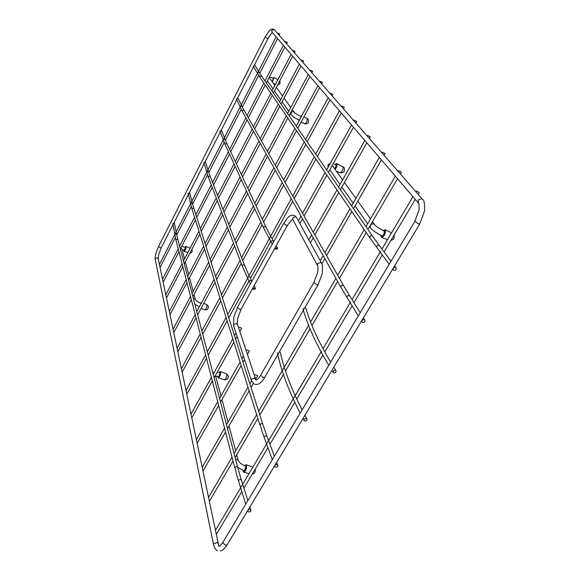 <?xml version="1.0" encoding="UTF-8"?>
<svg xmlns="http://www.w3.org/2000/svg" width="580" height="580" viewBox="0 0 580 580"><rect width="100%" height="100%" fill="white"/><g stroke="black" fill="none" stroke-linecap="round" stroke-linejoin="round"><path stroke-width="0.87" d="M225.091 139.345L221.343 129.963M277.486 248.972L277.523 247.936L275.268 248.153L275.232 249.19L277.486 248.972M279.625 351.465L280.394 352.495C282.17 361.151 285.063 370.7 289.072 381.147C292.508 390.05 296.851 399.627 302.115 409.864M306.921 420.174C305.899 421.283 304.971 421.406 304.137 420.551L304.246 419.449C305.261 418.339 306.189 418.216 307.023 419.072L306.921 420.174M419.188 192.408L416.331 190.98L419.188 192.408M241.831 491.68L216.347 534.361M401.229 172.013L398.503 170.65L401.229 172.013M233.03 461.049L209.38 501.352M344.281 107.315L341.975 106.162L344.281 107.315M187.05 393.552L186.724 393.95M332.869 94.359L330.651 93.242L332.869 94.359M322.335 82.396L320.204 81.316L322.335 82.396M312.584 71.311L310.517 70.267L312.584 71.311M303.521 61.016L301.52 60.008L303.521 61.016M295.075 51.424L293.146 50.445L295.075 51.424M287.194 42.478L285.324 41.528L287.194 42.478M279.821 34.097L278.008 33.176L279.821 34.097M356.635 121.358L354.242 120.154L356.635 121.358M370.142 136.699L367.647 135.452L370.142 136.699M277.697 466.371C276.551 467.48 275.587 467.495 274.797 466.414L274.942 465.508C276.08 464.399 277.044 464.384 277.834 465.457L277.697 466.371M189.566 192.248L192.43 203.218M333.246 371.193L333.166 372.433C334.015 373.252 334.935 373.107 335.929 372.005L336.016 370.758C335.168 369.938 334.247 370.083 333.246 371.193M305.116 307.212L305.877 308.183C308.111 316.151 311.489 325.01 316.013 334.754M384.932 153.497L382.322 152.192L384.932 153.497M393.298 268.373L393.269 269.903C394.204 270.773 395.154 270.657 396.125 269.548L396.154 268.011C395.219 267.148 394.27 267.271 393.298 268.373M259.26 72.42L254.591 64.8M249.269 350.951L246.892 349.914L249.269 350.951M218.66 405.42L197.12 443.25M250.749 511.154C249.581 512.249 248.624 512.249 247.87 511.154L248.015 510.357C249.175 509.254 250.132 509.254 250.893 510.349L250.749 511.154M174.196 222.379L176.639 234.066M361.993 320.522L361.906 321.864C362.812 322.813 363.776 322.734 364.798 321.61L364.878 320.262C363.979 319.319 363.015 319.406 361.993 320.522M241.983 106.278L237.778 97.752M257.614 375.753L255.149 374.673L257.614 375.753M225.533 432.013L202.986 471.04M241.585 328.142L239.301 327.142L241.585 328.142M192.052 417.179L191.719 417.614M205.276 161.45L208.575 171.651M255.28 289.108L255.345 288.18L253.076 288.34L253.003 289.26L255.28 289.108M380.763 235.313L381.451 237.365C384.431 236.379 385.7 233.907 385.272 229.956L382.901 230.47M383.742 230.869L384.743 231.304C384.932 233.436 384.185 235.067 382.51 236.19L381.625 235.705M384.199 231.065L384.823 231.601M382.909 235.995L382.089 235.908C375.688 232.689 371.765 229.941 370.323 227.664L370.468 227.868M335.117 169.425C336.777 167.207 337.357 165.307 336.871 163.734L335.08 164.35M335.711 164.618L336.407 164.85L334.769 168.94M242.94 470.402L243.593 472.2C245.63 471.525 246.609 469.285 246.551 465.472L246.058 464.703L244.383 465.667M245.086 465.936L246 466.4L244.339 471.033L243.673 470.663M244.673 470.837L244.093 470.808M245.492 466.066L245.993 466.371M217.681 376.384L218.094 377.819C219.784 377.094 220.654 375.151 220.712 371.998L220.4 371.504L219.03 372.396M219.588 372.563L220.255 372.831L218.696 376.84L218.232 376.536M218.928 376.71L218.566 376.645M301.673 115.638L300.411 116.355M298.751 119.966L298.816 121.22M300.875 116.58L301.303 116.58M272.448 81.853L273.861 77.531L272.731 78.141M273.1 78.307L273.492 78.372L272.238 81.562M272.187 81.49L273.528 78.51M201.557 302.688L200.26 303.159M198.969 306.617L198.983 307.494M200.68 303.333L201.144 303.412M183.795 250.161L183.954 251.27C185.194 250.517 185.897 248.972 186.071 246.638L184.984 247.102M185.332 247.225L185.716 247.319L184.135 250.285M225.156 144.703L225.149 143.826L226.998 143.84L265.72 226.62M270.657 236.241L265.785 226.765L263.537 226.78L263.523 227.817M225.946 141.491L225.156 139.512L223.293 139.381L223.278 140.208M271.07 242.114L271.063 241.012L273.289 240.801L273.731 241.548M424.661 210.381C424.698 203.29 424.002 199.614 422.566 199.361L421.762 198.73L418.122 200.071L418.368 203.014M272.042 32.125L271.802 30.262L273.977 29.478L274.5 29.899L422.407 199.179M414.91 221.226L418.202 223.815L419.732 224.032L424.618 210.707M247.696 510.603L227.215 544.714L225.431 545.236L222.887 542.923L223.082 542.039M272.027 32.11L418.151 202.775C418.774 202.079 419.093 204.37 419.115 209.648L414.838 221.357L222.901 542.336C220.386 545.657 219.001 546.904 218.747 546.092L218.341 543.83L217.036 542.488L213.817 543.699L213.621 544.961M155.251 259.477L155.353 258.564L157.368 257.825L158.224 258.861L218.29 543.598M173.021 224.677L161.247 247.754L160.029 247.74L158.557 246.399M217.478 550.659C215.615 549.978 214.317 547.999 213.578 544.736L155.215 259.303C154.882 258.919 155.092 256.969 155.846 253.46L158.528 246.449L265.082 37.091L267.96 38.592L204.334 163.306M264.284 437.82L264.371 436.82C265.459 435.732 266.38 435.703 267.133 436.726L268.576 440.59M267.133 436.726L262.878 424.459C262.153 423.357 261.239 423.342 260.13 424.415L262 431.375L272.325 459.686M191.973 208.996L192.016 208.278L193.872 208.401L262.827 424.299M193.067 205.704L192.466 203.37L190.61 203.138L190.552 203.805M376.819 247.682L376.775 246.116C377.689 245.036 378.595 244.912 379.479 245.731L391.029 261.167M379.479 245.731L372.686 236.328C371.809 235.436 370.903 235.531 369.967 236.604L370.018 238.148M259.963 77.35L259.876 76.27L261.667 76.139L372.592 236.19M260.362 74.189L259.347 72.565L257.527 72.594L257.592 73.638M277.871 354.518L264.741 377.319L263.139 377.493L260.666 375.173C256.954 380.763 256.904 379.487 256.034 380.125L254.548 378.066L251.531 379.189L251.401 380.697M233.675 325.909L233.776 324.495L236.517 323.481L237.575 324.611L255.613 379.023M313.99 282.257L260.768 374.999M322.379 273.086L322.516 265.763L321.712 263.4L320.696 262.443L317.557 263.603L317.419 265.408C318.087 265.481 318.181 267.75 317.695 272.208L313.911 282.395L316.579 284.606L318.123 284.635L322.342 273.267M292.813 219.595L317.564 265.676M292.697 219.378L292.798 217.696L295.64 216.659L296.576 217.551L321.581 263.161M283.758 223.336L286.012 225.243L287.433 225.359L291.718 219.907M287.383 225.453L241.091 309.278L239.62 309.336L237.532 307.313M238.597 481.269L238.699 480.378C239.808 479.298 240.729 479.283 241.454 480.312L242.701 484.3M241.454 480.312L237.735 467.465C237.039 466.349 236.132 466.327 235.001 467.386L236.596 474.541L245.71 504.194M175.957 240.062L176.008 239.417L177.864 239.569L237.691 467.313L244.035 470.786L245.217 469.952C246.065 468.154 246.181 466.871 245.572 466.102C241.519 464.413 239.025 462.434 238.112 460.165L235.458 458.802M177.168 236.72L176.661 234.211L174.819 233.95L174.747 234.545M347.101 297.844L347.108 296.445C348.08 295.358 348.993 295.263 349.849 296.162L360.187 312.743M349.849 296.162L343.759 285.954C342.918 284.976 342.004 285.034 341.011 286.121L341.004 287.492M242.346 111.425L242.31 110.447L244.137 110.396L343.672 285.802M242.955 108.235L242.063 106.437L240.207 106.379L240.229 107.307M208.372 177.219L208.394 176.429L210.243 176.501L244.644 265.466M249.045 275.667L244.702 265.611C244.057 264.668 243.31 264.654 242.447 265.56L242.404 266.495M209.322 173.971L208.626 171.81L206.763 171.622L206.726 172.362M249.212 281.75L249.233 280.756L251.474 280.597L251.836 281.314M215.76 376.166L218.515 376.63L219.544 375.782L219.878 372.657M221.009 395.893L215.426 375.354M334.689 168.823L335.711 167.627L336.095 164.785L333.203 163.676M329.491 164.727L328.381 165.764L328.128 167.178M382.082 235.908L383.967 234.595L384.286 231.101C378.537 228.056 375.376 225.975 374.796 224.859C373.361 223.43 371.889 223.59 370.388 225.337L370.323 227.664L369.598 226.628M182.12 249.762L184.317 250.35L185.121 249.53L185.542 247.305L181.685 246.456M184.556 258.898L181.91 248.958L180.946 247.892M200.948 303.434C197.794 301.977 195.931 300.657 195.358 299.469L193.285 298.265M274.956 85.361L269.091 77.561M301.158 116.71C297.634 114.949 295.372 113.535 294.372 112.484C293.241 111.338 292.124 111.44 291.037 112.788L291.058 114.622L290.246 113.462M336.414 171.238L340.119 172.724C342.301 171.781 343.302 169.817 343.121 166.822L342.889 166.634M246.058 464.703L252.851 467.11M218.232 377.863L224.373 379.704C225.954 379.037 226.758 377.247 226.794 374.325L226.388 373.825M301.027 122.235L304.746 123.779C306.53 122.837 307.393 121.104 307.349 118.574L303.949 116.797M201.021 308.488L204.82 309.727C206.161 309.038 206.886 307.451 206.987 304.957L206.719 304.616M272.281 244.18L263.458 227.679L225.098 144.579L219.893 131.036M226.004 141.629L226.939 143.724M270.708 236.328L273.289 240.801M276.196 245.71L277.479 247.856M274.739 248.356L275.232 249.19M300.179 413.098C294.473 402.027 289.804 391.688 286.165 382.082C282.141 371.439 279.263 361.666 277.515 352.763M303.007 418.463L304.145 420.551M304.942 415.244L306.987 418.999M274.405 29.79L273.709 29.261C271.875 28.812 270.367 29.37 269.192 30.936L265.082 37.091M247.957 510.168L274.579 465.82M274.876 465.327L419.659 224.163M227.026 545.026C222.408 551.66 220.813 550.427 220.277 550.899M158.746 254.279L158.188 258.695M173.144 224.431L188.427 194.481M188.565 194.206L204.174 163.618M161.218 247.805L158.768 254.221M271.491 33.263L267.96 38.592M272.353 32.487L271.643 33.111M215.485 530.287L240.627 487.809M240.881 487.381L266.553 444.004M266.844 443.519L293.248 398.909M293.582 398.351L321.494 351.197M323.009 348.638L350.581 302.057M352.017 299.635L380.625 251.299M381.959 249.045L412.946 196.7M243.919 488.157L267.924 447.709M269.954 444.287L294.843 402.332M296.786 399.062L322.886 355.076M324.778 351.879L352.067 305.899M353.945 302.731L382.256 255.019M384.098 251.908L415.258 199.397M418.224 194.394L419.253 192.661M208.561 497.451L232.014 457.098M234.073 453.546L256.664 414.678M258.658 411.249L282.199 370.743M282.474 370.279L308.908 324.8M310.539 321.994L335.892 278.371M337.698 275.268L364.204 229.658M365.965 226.628L395.328 176.117M235.11 457.482L257.853 418.448M259.862 414.997L283.439 374.521M285.447 371.07L310.032 328.875M311.967 325.561L337.64 281.488M339.452 278.371L366.168 232.515M367.938 229.477L397.525 178.684M400.316 173.899L401.287 172.224M186.02 390.615L205.61 354.88M207.335 351.741L226.106 317.507M227.759 314.49L247.551 278.385M247.819 277.9L291.247 198.686M292.719 196.004L314.266 156.694M315.694 154.091L339.416 110.824M187.05 393.733L206.502 358.324M208.235 355.17L227.128 320.769M228.795 317.738L248.9 281.133M250.386 278.429L270.693 241.469M272.136 238.837L292.733 201.34M294.212 198.643L315.926 159.116M317.361 156.499L341.272 112.984M343.519 108.888L344.317 107.438M181.402 368.706L200.216 333.986M201.869 330.933L219.871 297.7M221.458 294.77L240.084 260.406M241.606 257.6L260.862 222.053M262.32 219.356L282.235 182.606M283.642 180.01L304.224 142.02M305.587 139.512L328.222 97.737M182.395 371.729L201.071 337.313M202.739 334.254L220.864 300.853M222.466 297.917L241.215 263.371M242.744 260.55L262.138 224.823M263.61 222.118L283.671 185.165M285.084 182.562L305.827 144.355M307.197 141.832L329.998 99.818M332.144 95.874L332.906 94.468M177.096 348.326L195.199 314.556M196.787 311.59L214.085 279.306M215.608 276.464L233.486 243.107M234.951 240.388L253.417 205.929M254.816 203.312L273.89 167.721M275.239 165.206L294.937 128.448M296.242 126.019L317.876 85.659M178.067 351.248L196.033 317.789M197.628 314.81L215.049 282.366M216.587 279.509L234.588 245.985M236.053 243.245L254.656 208.604M256.063 205.98L275.275 170.194M276.631 167.671L296.481 130.703M297.794 128.26L319.594 87.66M321.639 83.846L322.371 82.49M173.087 329.302L190.515 296.445M192.045 293.567L208.698 262.175M210.163 259.419L227.353 227.019M228.759 224.373L246.5 190.936M247.841 188.406L266.148 153.896M267.438 151.467L286.324 115.862M287.571 113.513L308.292 74.465M174.029 332.144L191.327 299.584M192.872 296.692L209.634 265.147M211.113 262.37L228.418 229.803M229.832 227.15L247.696 193.531M249.052 190.987L267.489 156.288M268.786 153.845L287.818 118.044M289.072 115.681L309.952 76.4M311.91 72.71L312.606 71.398M169.338 311.518L186.151 279.531M187.623 276.725L203.674 246.188M205.081 243.506L221.632 212.012M222.981 209.445L240.048 176.972M241.345 174.515L258.941 141.034M260.181 138.671L278.313 104.161M279.509 101.884L299.389 64.068M170.252 314.28L186.934 282.583M188.42 279.763L204.581 249.074M206.001 246.369L222.662 214.716M224.025 212.135L241.215 179.488M242.512 177.016L260.239 143.347M261.486 140.976L279.756 106.271M280.966 103.979L300.991 65.939M302.869 62.372L303.543 61.089M165.822 294.857L182.055 263.69M183.483 260.957L198.969 231.231M200.325 228.614L216.289 197.983M217.587 195.489L234.03 163.922M235.27 161.537L252.213 129.021M253.402 126.73L270.845 93.249M271.998 91.038L291.095 54.382M166.707 297.54L182.823 266.655M184.259 263.907L199.846 234.03M201.216 231.405L217.29 200.615M218.595 198.099L235.154 166.366M236.408 163.966L253.467 131.268M254.671 128.97L272.245 95.294M273.405 93.068L292.646 56.195M294.451 52.736L295.097 51.497M162.516 279.205L178.219 248.82M179.597 246.159L194.554 217.203M195.866 214.658L211.272 184.839M212.534 182.41L228.389 151.713M229.593 149.393L245.92 117.791M247.065 115.565L263.871 83.049M264.973 80.91L283.352 45.334M163.386 281.822L178.966 251.713M180.351 249.037L195.409 219.929M196.736 217.369L212.251 187.398M213.512 184.955L229.484 154.084M230.695 151.75L247.138 119.973M248.298 117.733L265.219 85.035M266.336 82.875L284.86 47.096M286.592 43.739L287.216 42.536M159.413 264.487L174.754 234.559M175.298 233.508L190.544 203.761M191.095 202.688L206.698 172.26M207.256 171.165L223.213 140.041M223.793 138.91L240.127 107.053M240.722 105.901L257.44 73.29M258.042 72.108L276.109 36.873M160.254 267.032L175.363 237.612M176.784 234.842L191.269 206.632M192.618 204L207.546 174.942M208.822 172.448L224.192 142.52M225.402 140.157L241.229 109.344M242.382 107.097L258.665 75.386M259.767 73.247L277.566 38.577M279.241 35.322L279.836 34.155M298.352 220.799L300.984 216.064M302.521 213.288L325.133 172.572M326.634 169.875L351.552 124.99M299.875 223.575L302.521 218.819M304.079 216.028L326.859 175.088M328.367 172.376L353.481 127.245M355.844 122.996L356.678 121.496M308.836 239.91L311.59 235.009M313.214 232.13L336.994 189.892M338.568 187.101L364.813 140.483M310.416 242.795L313.2 237.873M314.831 234.972L338.785 192.517M340.373 189.704L366.821 142.825M369.315 138.41L370.192 136.858M268.649 440.793L274.398 456.221M276.675 462.333L277.784 465.312M188.13 193.176L191.936 208.88L259.985 425.227M193.104 205.842L193.872 208.401M302.97 308.632C305.203 316.912 308.611 326.054 313.193 336.059C317.325 345.064 322.524 354.8 328.78 365.277M331.883 370.366L333.166 372.433M316.086 334.914C320 343.302 324.858 352.364 330.673 362.101M333.783 367.198L336.016 370.758M320.262 260.761L323.176 255.671M324.88 252.684L349.95 208.829M351.611 205.922L379.327 157.434M321.9 263.791L324.844 258.658M326.562 255.649L351.821 211.562M353.495 208.64L381.43 159.884M384.061 155.288L384.982 153.678M253.163 66.106L259.898 77.249L369.924 238.003L389.144 264.328M394.588 265.915L396.06 267.88M260.442 74.305L261.602 76.038M257.614 384.344L255.207 384.489M296.46 217.34L294.589 215.542C291.841 215.122 290.109 215.419 289.384 216.42C288.477 216.587 286.585 218.921 283.707 223.423L237.466 307.429L233.827 317.101L233.595 325.677L251.321 380.458L254.286 384.199M237.786 318.079C237.184 322.603 237.089 324.706 237.503 324.38M318.043 284.773L278.095 354.119M264.632 377.5C262.747 380.763 260.688 382.93 258.455 384.018M292.668 219.363L292.146 219.617M241.026 309.394L237.807 317.978M196.366 439.654L217.71 401.744M219.588 398.409L240.098 361.993M241.904 358.781L243.433 356.069M220.552 402.071L241.193 365.487M243.013 362.261L244.55 359.535M247.45 354.394L249.226 351.248M242.774 484.51L247.841 500.627M249.85 507.014L250.857 510.226M172.768 223.242L175.928 239.946L234.856 468.103M177.197 236.843L177.864 239.569M236.335 98.934L242.288 111.309L340.917 287.339L358.266 315.955M363.392 317.883L364.784 320.117M243.027 108.373L244.071 110.287M202.195 467.299L224.547 428.2M226.512 424.763L248.008 387.157M249.907 383.837L251.517 381.024M227.512 428.555L249.154 390.782M251.06 387.447L253.271 383.583M255.715 379.32L257.571 376.087M190.987 414.156L211.417 377.363M213.215 374.129L232.812 338.836M234.537 335.726L235.995 333.094M192.045 417.375L212.331 380.915M214.143 377.667L233.87 342.207M235.611 339.082L237.082 336.443M239.852 331.463L241.555 328.403M250.357 284.012L242.353 266.351L208.321 177.096L203.834 162.444M209.365 174.109L210.199 176.378M249.088 275.761L251.474 280.597M254.098 285.737L255.301 288.093M252.597 288.449L253.003 289.26M212.896 372.933L214.267 372.229M217.275 372.034L219.958 372.679M221.981 399.54L227.998 422.167M229.006 425.945L235.632 450.863M236.676 454.792L238.046 459.918M328.062 167.294L328.019 164.85L330.296 163.277M332.246 165.409L342.62 179.901M344.455 182.468L355.888 198.44M357.802 201.122L370.489 218.841M372.498 221.647L374.644 224.649M329.781 169.838L340.039 184.476M341.859 187.072L353.169 203.196M355.069 205.9L367.611 223.793M185.339 261.841L188.732 274.608M189.537 277.639L193.198 291.392M194.032 294.51L195.293 299.265M199.368 306.776L194.851 304.246M269.403 76.951L273.318 78.409M276.385 87.362L282.59 96.034M284.062 98.093L290.776 107.474M292.305 109.598L294.248 112.317M267.387 80.859L273.079 88.972M274.492 90.987L280.633 99.753M282.09 101.834L288.738 111.316M299.338 120.241C295.22 118.262 292.458 116.384 291.058 114.622M391.565 232.819L384.968 229.68M387.512 239.67L381.618 237.423M390.905 240.446C393.653 239.663 394.704 237.901 394.045 235.146M344.034 167.555L336.683 163.567M340.199 172.753C343.889 172.971 345.216 171.317 344.201 167.772M249.016 473.635L243.832 472.265M252.191 474.215C254.497 473.635 255.519 472.142 255.251 469.727M228.252 375.753L226.497 373.868L220.4 371.504M224.504 379.74C227.143 379.922 228.411 378.689 228.324 376.028M304.79 123.801C308.031 124.033 309.205 122.576 308.313 119.429M308.168 119.234L307.233 118.465M277.95 79.619L273.774 77.452M275.5 84.317L273.644 83.527M277.632 84.97C279.85 84.433 280.553 83.092 279.734 80.939M208.292 306.276L206.785 304.645L203.761 303.398M204.899 309.749C207.263 309.981 208.416 308.908 208.358 306.53M190.117 248.211L185.919 246.399M187.826 252.605L184.012 251.285M189.877 253.141C191.56 252.865 192.321 251.88 192.176 250.183M192.103 249.951L191.835 249.386"/></g></svg>
